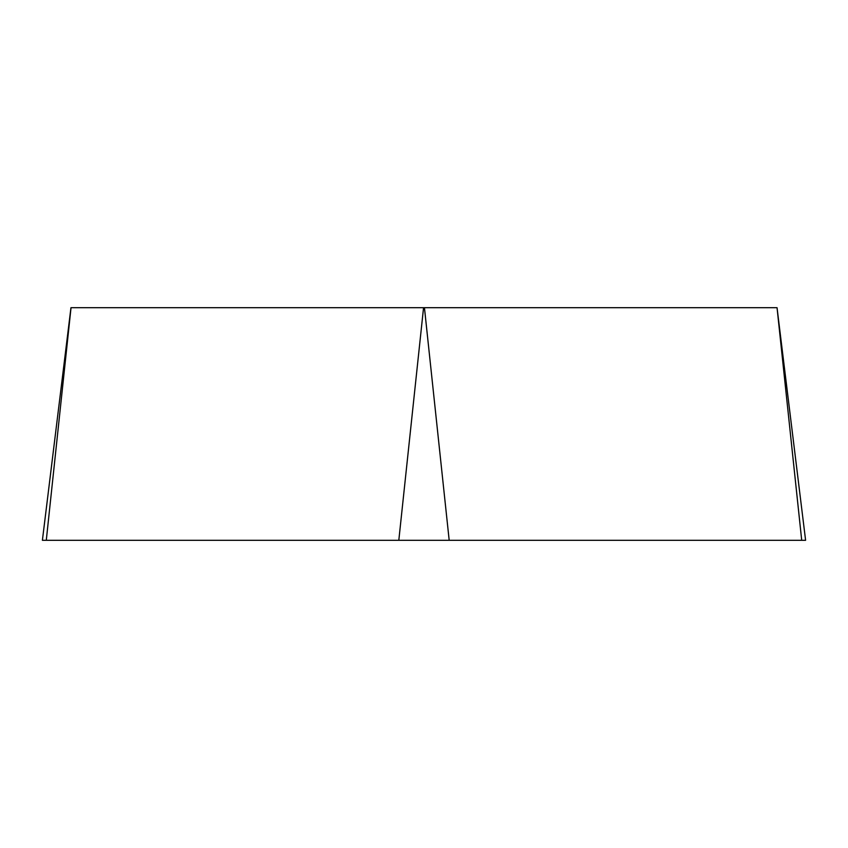 <?xml version="1.0" encoding="UTF-8"?>
<svg xmlns="http://www.w3.org/2000/svg" width="848" height="848" viewBox="0 0 848 848"><rect width="100%" height="100%" fill="white"/><g stroke="black" fill="none" stroke-linecap="round" stroke-linejoin="round"><path stroke-width="1.27" d="M777.044 307.697L805.6 540.303L42.421 540.303L46.29 540.303L71.031 307.697L777.044 307.697L801.71 540.303L42.4 540.303L70.956 307.697M801.71 540.303L805.579 540.303L801.71 540.303M398.814 540.303L423.555 307.697M424.445 307.697L449.186 540.303"/></g></svg>
